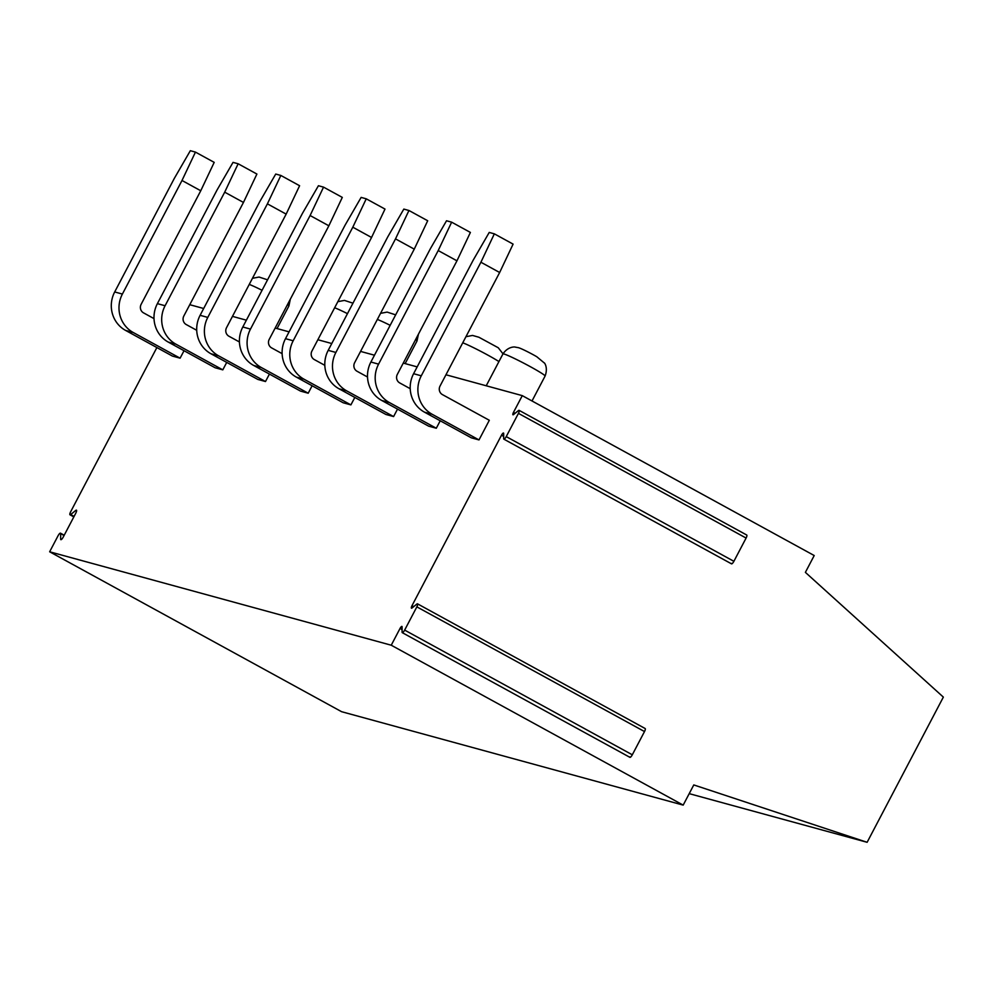 <?xml version="1.0" encoding="UTF-8"?>
<svg xmlns="http://www.w3.org/2000/svg" width="993" height="993" viewBox="0 0 993 993"><rect width="100%" height="100%" fill="white"/><g stroke="black" fill="none" stroke-linecap="round" stroke-linejoin="round"><path stroke-width="1.49" d="M412.021 605.643L501.502 435.207A2.694 0.732 118.7 0 1 503.513 433.047A2.694 0.732 118.7 0 1 503.662 433.444L503.674 438.683A3.178 0.869 -61.3 0 0 503.861 439.154A3.178 0.869 -61.3 0 0 506.231 436.61L518.433 413.361A3.178 0.869 -61.3 0 0 519.103 410.345A3.178 0.869 -61.3 0 0 518.433 410.581L513.493 414.602A2.545 0.695 118.7 0 1 512.947 414.789A2.545 0.695 118.7 0 1 513.48 412.38L522.281 395.636L814.21 555.534L805.385 572.365L943.35 697.111L867.125 842.3L693.784 784.929L683.184 805.112L391.242 645.214L400.03 628.47A2.545 0.695 118.7 0 1 401.942 626.434A2.545 0.695 118.7 0 1 402.078 626.806L402.091 632.181A3.178 0.869 -61.3 0 0 402.264 632.653A3.178 0.869 -61.3 0 0 404.647 630.096L416.849 606.86A3.178 0.869 -61.3 0 0 417.519 603.843A3.178 0.869 -61.3 0 0 416.849 604.079L412.021 608.001A2.694 0.732 118.7 0 1 411.45 608.2A2.694 0.732 118.7 0 1 412.021 605.643L413.746 606.599M629.748 756.877A3.178 0.869 -61.3 0 0 629.934 757.349A3.178 0.869 -61.3 0 0 632.305 754.792L644.507 731.556A3.178 0.869 -61.3 0 0 645.177 728.539L417.519 603.843M731.332 563.379A3.178 0.869 -61.3 0 0 731.518 563.85A3.178 0.869 -61.3 0 0 733.889 561.306L746.091 538.057A3.178 0.869 -61.3 0 0 746.761 535.041L519.103 410.345M683.184 805.112L341.592 711.696L49.65 551.785L391.242 645.214M49.65 551.785L58.09 535.711A3.178 0.869 -61.3 0 1 60.474 533.167A3.178 0.869 -61.3 0 1 60.647 533.638L60.66 539.199A3.178 0.869 -61.3 0 0 60.834 539.671A3.178 0.869 -61.3 0 0 63.217 537.114L75.778 513.182A3.178 0.869 -61.3 0 0 76.449 510.166A3.178 0.869 -61.3 0 0 75.778 510.402L70.664 514.56L74.078 516.422M156.869 347.562L70.652 511.78A3.178 0.869 -61.3 0 0 69.982 514.796A3.178 0.869 -61.3 0 0 70.664 514.56M189.775 304.702L203.677 308.5M232.474 316.37L246.376 320.18M275.173 328.05L289.075 331.861M317.872 339.73L331.774 343.528M360.571 351.41L374.473 355.209M403.27 363.09L417.172 366.889M445.969 374.771L522.281 395.636M195.447 152.103L214.203 162.368L200.76 190.755L182.004 180.49L195.447 152.103L190.333 150.7L174.321 178.392L114.692 291.954A28.561 27.432 105.3 0 0 125.552 330.396L172.422 356.077L180.105 358.175L184.028 350.715M238.146 163.771L256.902 174.048L243.459 202.435L224.703 192.17L238.146 163.771L233.032 162.38L217.02 190.06L157.391 303.635A28.561 27.432 105.3 0 0 168.251 342.076L215.121 367.758L222.804 369.855L226.727 362.395M280.845 175.451L299.601 185.728L286.158 214.116L267.402 203.85L280.845 175.451L275.731 174.048L259.719 201.74L200.102 315.315A28.561 27.432 105.3 0 0 210.95 353.756L257.82 379.425L265.503 381.535L269.426 374.076M323.544 187.131L342.3 197.396L328.857 225.796L310.101 215.518L323.544 187.131L318.43 185.728L302.418 213.421L242.801 326.995A28.561 27.432 105.3 0 0 253.649 365.436L300.519 391.105L308.202 393.216L312.125 385.756M366.243 198.811L384.999 209.076L371.556 237.476L352.8 227.198L366.243 198.811L361.129 197.408L345.117 225.101L285.5 338.675A28.561 27.432 105.3 0 0 296.348 377.117L343.218 402.786L350.901 404.883L354.824 397.436M408.942 210.491L427.698 220.756L414.255 249.144L395.512 238.879L408.942 210.491L403.828 209.089L387.816 236.781L328.199 350.355A28.561 27.432 105.3 0 0 339.047 388.797L385.917 414.466L393.6 416.564L397.523 409.104M451.641 222.171L470.397 232.436L456.954 260.824L438.211 250.559L451.641 222.171L446.527 220.769L430.515 248.461L370.898 362.023A28.561 27.432 105.3 0 0 381.746 400.464L428.616 426.146L436.299 428.244L440.222 420.784M494.34 233.839L489.226 232.436L473.214 260.129L413.597 373.703A28.561 27.432 105.3 0 0 424.445 412.145L471.315 437.814L478.998 439.924L489.313 420.287L442.444 394.618A6.343 6.095 -74.7 0 1 440.023 386.078L499.653 272.504L480.91 262.239L494.34 233.839L513.096 244.117L499.653 272.504M689.204 793.643L867.125 842.3M154.014 318.616L143.538 312.869A6.343 6.095 -74.7 0 1 141.13 304.33L200.76 190.755M182.004 180.49L122.387 294.065A28.561 27.432 105.3 0 0 133.236 332.506L180.105 358.175M196.713 330.284L186.237 324.55A6.343 6.095 -74.7 0 1 183.829 316.01L243.459 202.435M224.703 192.17L165.086 305.745A28.561 27.432 105.3 0 0 175.935 344.186L222.804 369.855M239.412 341.964L228.936 336.23A6.343 6.095 -74.7 0 1 226.528 327.69L286.158 214.116M267.402 203.85L207.785 317.412A28.561 27.432 105.3 0 0 218.634 355.854L265.503 381.535M282.111 353.645L271.648 347.91A6.343 6.095 -74.7 0 1 269.227 339.37L328.857 225.796M310.101 215.518L250.484 329.093A28.561 27.432 105.3 0 0 261.333 367.534L308.202 393.216M324.81 365.325L314.347 359.59A6.343 6.095 -74.7 0 1 311.926 351.038L371.556 237.476M352.8 227.198L293.183 340.773A28.561 27.432 105.3 0 0 304.032 379.214L350.901 404.883M367.509 377.005L357.046 371.258A6.343 6.095 -74.7 0 1 354.625 362.718L414.255 249.144M395.512 238.879L335.882 352.453A28.561 27.432 105.3 0 0 346.731 390.894L393.6 416.564M410.208 388.685L399.745 382.938A6.343 6.095 -74.7 0 1 397.324 374.398L456.954 260.824M438.211 250.559L378.581 364.133A28.561 27.432 105.3 0 0 389.43 402.575L436.299 428.244M480.91 262.239L421.28 375.813A28.561 27.432 105.3 0 0 432.129 414.255L478.998 439.924M503.674 436.399L501.502 435.207M515.119 413.274L513.48 412.38M402.091 629.587L400.03 628.47M518.433 413.361L746.091 538.057M506.231 436.61L733.889 561.306M416.849 606.86L644.507 731.556M404.647 630.096L632.305 754.792M75.778 510.402L76.61 510.861M60.66 539.199L61.33 539.559M60.647 533.638L64.061 535.5M290.328 299.166L288.901 305.968A23.795 1.477 -152.3 0 0 287.498 304.578M262.065 290.291A23.795 1.477 -152.3 0 0 249.255 284.408M347.463 313.639A23.795 1.477 -152.3 0 0 334.653 307.768M418.425 334.207L416.998 341.009A23.795 1.477 -152.3 0 0 415.595 339.606M390.162 325.319A23.795 1.477 -152.3 0 0 377.352 319.448M498.933 361.576A23.795 1.477 -152.3 0 0 462.75 342.796M502.954 353.918C508.217 345.986 515.528 346.917 515.23 347.116L517.998 347.6C520.742 348.009 532.968 354.439 536.816 356.76L544.487 363.128C543.655 361.899 548.546 366.864 545.095 376.037A23.795 1.477 -152.3 0 0 527.606 365.201A23.795 1.477 -152.3 0 0 503.935 353.98A23.795 1.477 27.7 0 0 502.954 353.918L486.222 385.781M114.692 291.954L122.387 294.065M125.552 330.396L133.236 332.506M157.391 303.635L165.086 305.745M168.251 342.076L175.935 344.186M200.102 315.315L207.785 317.412M210.95 353.756L218.634 355.854M242.801 326.995L250.484 329.093M253.649 365.436L261.333 367.534M285.5 338.675L293.183 340.773M296.348 377.117L304.032 379.214M328.199 350.355L335.882 352.453M339.047 388.797L346.731 390.894M370.898 362.023L378.581 364.133M381.746 400.464L389.43 402.575M413.597 373.703L421.28 375.813M424.445 412.145L432.129 414.255M731.518 563.85L503.861 439.154M629.934 757.349L402.264 632.653M73.83 516.894L69.982 514.796M64.21 535.215L60.474 533.167M288.901 305.968L277.047 328.571M252.445 278.313L259.036 277.047L267.564 279.815M337.843 301.673L344.434 300.407L352.962 303.175M416.998 341.009L405.144 363.599M380.542 313.354L387.133 312.087L395.661 314.855M465.94 336.714L472.531 335.435L478.887 337.235L498.263 347.761L503.004 353.831M545.095 376.037L532.012 400.973"/></g></svg>
